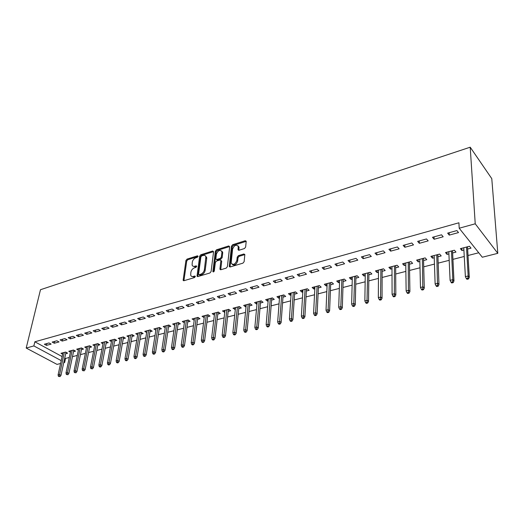 <?xml version="1.0" encoding="UTF-8"?>
<svg xmlns="http://www.w3.org/2000/svg" width="524" height="524" viewBox="0 0 524 524"><rect width="100%" height="100%" fill="white"/><g stroke="black" fill="none" stroke-linecap="round" stroke-linejoin="round"><path stroke-width="0.79" d="M198.085 256.341L197.496 255.81L187.055 259.105L185.928 260.48L183.125 280.32L183.937 280.713L194.509 277.569L195.314 276.318L194.725 276.024L193.343 276.436C191.961 276.777 191.077 276.338 190.69 275.12L190.874 272.244C191.358 270.07 192.583 268.583 194.542 267.784L195.911 267.364L196.716 266.389L196.12 265.845L194.751 266.264C193.363 266.618 192.478 266.185 192.098 264.974L192.288 262.164C192.767 260.022 193.978 258.548 195.93 257.736L197.293 257.31L198.085 256.341M244.439 248.553L245.632 247.099L246.208 241.243L245.245 240.726L232.682 244.695L231.51 246.123L229.243 266.447L230.18 266.952L242.92 263.159L244.132 261.692L244.839 254.52L243.87 253.989L238.42 255.653L237.221 257.101L236.855 260.507C235.021 264.541 233.114 265.38 231.136 263.028L232.604 249.038C234.444 245.049 236.331 244.217 238.276 246.549L238.053 249.725L239.003 250.236L244.439 248.553M459.201 228.228L475.229 223.794L497.8 253.328L482.303 257.232L459.201 228.228L458.913 222.785L34.853 341.792L33.857 345.925L61.216 360.623M475.229 223.794L470.205 147.198L40.486 289.72L26.2 348.047L33.857 345.925M213.576 251.769L212.692 251.009L200.803 254.762L199.664 256.151L197.017 276.141L197.862 276.574L209.914 272.984L211.087 271.563L213.576 251.769M216.523 249.797L228.746 245.939L229.669 246.706L227.377 266.696L226.185 268.144L220.853 269.729L219.936 268.917L220.899 260.461L220.001 259.989L216.523 261.057L215.351 262.472L214.309 270.921C213.851 271.943 213.366 272.166 212.862 271.596L215.364 251.206L216.523 249.797L217.309 250.433L229.525 246.581L228.746 245.939M497.8 253.328L491.781 178.645L470.205 147.198M432.483 237.3L434.147 239.252L443.18 236.776L441.536 234.804L432.483 237.3M452.631 252.954L455.959 252.09L454.393 250.217L445.492 252.548L447.07 254.402L448.904 253.924M403.133 245.389L404.856 247.269L413.508 244.898L411.805 242.998L403.133 245.389M423.556 260.526L426.765 259.688L425.147 257.88L416.606 260.12L418.244 261.908L419.855 261.489M375.001 253.138L376.776 254.959L385.075 252.686L383.319 250.845L375.001 253.138M395.659 267.79L398.764 266.978L397.087 265.229L388.893 267.378L390.583 269.107L391.998 268.74M348.021 260.572L349.842 262.327L357.807 260.146L355.999 258.371L348.021 260.572M368.876 274.759L371.876 273.98L370.16 272.29L362.287 274.347L364.023 276.024L365.248 275.709M322.116 267.705L323.983 269.408L331.627 267.319L329.779 265.596L322.116 267.705M343.135 281.46L346.043 280.707L344.281 279.069L336.716 281.047L338.491 282.672L339.539 282.397M297.226 274.563L299.125 276.214L306.481 274.203L304.588 272.539L297.226 274.563M318.382 287.905L321.205 287.172L319.398 285.587L312.121 287.493L313.935 289.065L314.819 288.835M273.292 281.159L275.224 282.757L282.298 280.818L280.373 279.207L273.292 281.159M294.56 294.108L297.298 293.401L295.457 291.855L288.449 293.695L290.296 295.222L291.036 295.032M250.262 287.506L252.221 289.052L259.033 287.191L257.081 285.626L250.262 287.506M271.622 300.082L274.268 299.394L272.401 297.901L265.655 299.669L267.528 301.149L268.124 300.992M228.078 293.617L230.069 295.117L236.625 293.322L234.647 291.803L228.078 293.617M249.509 305.839L252.083 305.171L250.19 303.717L243.68 305.427L245.579 306.861L246.044 306.743M206.705 299.505L208.716 300.966L215.037 299.237L213.032 297.756L206.705 299.505M228.182 311.394L230.684 310.745L228.765 309.33L222.484 310.974L224.757 312.284M186.092 305.184L188.123 306.606L194.221 304.935L192.197 303.501L186.092 305.184M207.602 316.751L210.032 316.116L208.094 314.747L202.035 316.332L204.209 317.636M166.2 310.66L168.25 312.042L174.138 310.431L172.095 309.036L166.2 310.66M187.73 321.926L190.094 321.31L188.136 319.974L182.28 321.507L184.369 322.804M146.995 315.952L149.058 317.295L154.744 315.743L152.687 314.387L146.995 315.952M168.532 326.924L170.831 326.328L168.859 325.024L163.2 326.511L165.204 327.795L165.466 325.915M128.439 321.068L130.515 322.371L136.011 320.865L133.941 319.548L128.439 321.068M149.969 331.757L152.209 331.175L150.218 329.91L144.748 331.345L146.681 332.563M110.505 326.007L112.588 327.277L117.907 325.823L115.824 324.539L110.505 326.007M132.009 336.434L134.19 335.864L132.192 334.633L126.9 336.022L128.766 337.161M93.154 330.788L95.25 332.026L100.392 330.618L98.302 329.367L93.154 330.788M114.632 340.96L116.754 340.404L114.743 339.205L109.621 340.548L111.435 341.622M76.366 335.412L78.462 336.624L83.44 335.262L81.344 334.043L76.366 335.412M97.798 345.342L99.874 344.805L97.857 343.626L92.892 344.93L94.648 345.938M60.103 339.893L62.212 341.072L67.033 339.749L64.93 338.563L60.103 339.893M81.495 349.587L83.519 349.063L81.489 347.916L76.681 349.174L78.384 350.13M44.357 344.229L46.466 345.381L51.136 344.104L49.027 342.945L44.357 344.229M65.69 353.7L67.662 353.189L65.631 352.069L60.967 353.294L62.625 354.198M34.853 341.792L62.101 356.575M64.753 358.016L65.533 358.436L69.312 357.473M72.469 356.661L77.277 355.436M80.454 354.624L85.373 353.366M88.563 352.547L93.593 351.263M96.796 350.445L101.944 349.128M105.167 348.303L110.433 346.954M113.669 346.128L119.059 344.746M122.315 343.914L127.823 342.506M131.098 341.668L136.738 340.227M140.026 339.388L145.796 337.908M149.104 337.063L155.012 335.556M158.333 334.705L164.385 333.159M167.719 332.301L173.916 330.723M177.269 329.865L183.61 328.24M186.983 327.376L193.474 325.718M196.86 324.854L203.508 323.151M206.915 322.28L213.727 320.537M217.146 319.66L224.128 317.878M227.56 317L234.713 315.173M238.165 314.289L245.487 312.415M248.959 311.525L256.465 309.605M259.956 308.715L267.646 306.75M271.15 305.852L279.037 303.835M282.56 302.931L290.643 300.868M294.18 299.964L302.466 297.842M306.023 296.931L314.518 294.763M318.094 293.846L326.806 291.619M330.402 290.696L339.336 288.41M342.945 287.493L352.115 285.148M355.744 284.218L365.149 281.814M368.798 280.877L378.446 278.408M382.107 277.471L392.018 274.943M395.699 274L405.871 271.399M409.565 270.45L420.006 267.784M423.719 266.834L434.448 264.089M438.175 263.133L449.192 260.317M452.939 259.36L464.251 256.465M468.017 255.502L478.74 252.764M73.53 351.663L75.528 351.139L73.498 350.012L68.762 351.25L70.445 352.18M52.171 342.08L54.28 343.246L59.022 341.943L56.913 340.77L52.171 342.08M89.584 347.484L91.635 346.947L89.611 345.788L84.724 347.071L86.453 348.054M68.172 337.672L70.275 338.864L75.174 337.522L73.072 336.323L68.172 337.672M106.149 343.168L108.245 342.624L106.234 341.432L101.191 342.755L102.973 343.796M84.692 333.12L86.788 334.345L91.851 332.956L89.755 331.725L84.692 333.12M123.251 338.714L125.406 338.157L123.395 336.939L118.188 338.301L120.029 339.408M101.761 328.417L103.85 329.675L109.077 328.24L106.988 326.976L101.761 328.417M140.917 334.116L143.124 333.539L141.133 332.288L135.749 333.703L137.648 334.882M119.4 323.557L121.476 324.847L126.88 323.367L124.804 322.064L119.4 323.557M159.172 329.36L161.438 328.771L159.46 327.487L153.899 328.948L155.864 330.205M137.642 318.533L139.712 319.856L145.299 318.323L143.235 316.987L137.642 318.533M178.049 324.448L180.38 323.839L178.415 322.522L172.658 324.029L174.702 325.319M156.519 313.332L158.569 314.695L164.359 313.11L162.309 311.734L156.519 313.332M197.581 319.365L199.978 318.736L198.026 317.387L192.072 318.946L194.208 320.243M176.057 307.948L178.101 309.35L184.094 307.706L182.057 306.291L176.057 307.948M217.801 314.099L220.27 313.457L218.338 312.062L212.168 313.68L214.395 314.983M196.304 302.368L198.327 303.809L204.537 302.106L202.519 300.658L196.304 302.368M238.748 308.643L241.289 307.981L239.383 306.553L232.99 308.223L235.309 309.54M217.296 296.584L219.294 298.071L225.733 296.309L223.741 294.809L217.296 296.584M260.461 302.99L263.074 302.309L261.194 300.835L254.566 302.571L256.452 304.031L256.983 303.894M239.068 290.591L241.04 292.117L247.728 290.283L245.756 288.744L239.068 290.591M282.986 297.128L285.678 296.427L283.825 294.907L276.947 296.708L278.807 298.215L279.475 298.038M261.666 284.362L263.618 285.934L270.554 284.034L268.616 282.449L261.666 284.362M306.357 291.036L309.134 290.316L307.313 288.75L300.173 290.623L302.007 292.169L302.813 291.96M285.141 277.897L287.06 279.515L294.272 277.543L292.366 275.906L285.141 277.897M330.637 284.715L333.506 283.969L331.718 282.357L324.297 284.303L326.092 285.901L327.061 285.646M309.546 271.17L311.433 272.847L318.933 270.79L317.059 269.1L309.546 271.17M355.875 278.146L358.835 277.373L357.093 275.709L349.377 277.733L351.132 279.384L352.266 279.082M334.941 264.175L336.781 265.904L344.589 263.769L342.755 262.02L334.941 264.175M382.134 271.308L385.186 270.515L383.489 268.792L375.459 270.901L377.169 272.604L378.485 272.257M361.37 256.891L363.171 258.679L371.3 256.452L369.518 254.651L361.37 256.891M409.46 264.194L412.624 263.369L410.973 261.594L402.609 263.782L404.273 265.544L405.786 265.151M388.919 249.306L390.668 251.153L399.144 248.834L397.408 246.961L388.919 249.306M437.94 256.78L441.208 255.928L439.616 254.088L430.898 256.374L432.51 258.194L434.226 257.743M417.648 241.387L419.344 243.306L428.187 240.883L426.51 238.944L417.648 241.387M467.637 249.044L471.024 248.166L469.491 246.26L460.393 248.645L461.945 250.531L463.891 250.02M447.64 233.128L449.271 235.112L458.507 232.584L456.895 230.573L447.64 233.128M65.533 358.436L64.662 362.477L63.732 362.706M60.581 363.499L57.031 364.396L26.2 348.047M63.876 362.051L64.662 362.477M46.466 345.381L46.891 343.534M54.28 343.246L54.699 341.379M62.212 341.072L62.625 339.198M70.275 338.864L70.681 336.978M78.462 336.624L78.869 334.725M86.788 334.345L87.18 332.432M95.25 332.026L95.637 330.1M103.85 329.675L104.224 327.736M112.588 327.277L112.955 325.332M121.476 324.847L121.837 322.882M130.515 322.371L130.869 320.4M139.712 319.856L140.052 317.865M149.058 317.295L149.386 315.291M174.63 325.339L174.911 323.439M158.569 314.695L158.89 312.677M184.245 322.836L184.513 320.924M168.25 312.042L168.558 310.012M194.031 320.288L194.286 318.363M178.101 309.35L178.396 307.3M203.98 317.695L204.222 315.762M188.123 306.606L188.411 304.542M214.106 315.062L214.342 313.11M198.327 303.809L198.603 301.739M224.41 312.376L224.632 310.411M208.716 300.966L208.978 298.877M234.903 309.645L235.112 307.667M219.294 298.071L219.543 295.968M245.579 306.861L245.776 304.876M230.069 295.117L230.305 293.001M256.452 304.031L256.636 302.027M241.04 292.117L241.263 289.982M267.528 301.149L267.699 299.132M252.221 289.052L252.424 286.91M278.807 298.215L278.964 296.178M263.618 285.934L263.801 283.772M290.296 295.222L290.434 293.171M275.224 282.757L275.401 280.576M302.007 292.169L302.125 290.113M287.06 279.515L287.218 277.32M313.935 289.065L314.04 286.988M299.125 276.214L299.263 274.006M326.092 285.901L326.183 283.805M311.433 272.847L311.551 270.62M338.491 282.672L338.563 280.563M323.983 269.408L324.081 267.168M351.132 279.384L351.185 277.255M336.781 265.904L336.86 263.644M364.023 276.024L364.056 273.888M349.842 262.327L349.901 260.055M377.169 272.604L377.182 270.443M363.171 258.679L363.211 256.387M390.583 269.107L390.577 266.939M376.776 254.959L376.795 252.647M404.273 265.544L404.246 263.356M390.668 251.153L390.662 248.821M418.244 261.908L418.191 259.701M404.856 247.269L404.823 244.924M432.51 258.194L432.431 255.967M419.344 243.306L419.285 240.935M447.07 254.402L446.972 252.162M434.147 239.252L434.062 236.868M461.945 250.531L461.821 248.271M449.271 235.112L449.16 232.708M193.212 266.284L195.55 266.873L194.751 266.264M196.69 266.519L195.55 266.873M191.83 276.449L194.155 277.032L193.343 276.436M195.301 276.692L194.155 277.032M198.052 256.498L187.847 259.714L186.727 261.083L183.911 280.72M212.692 251.009L213.478 251.638L201.596 255.385L200.45 256.767L197.797 276.587M201.701 255.922L200.902 256.898L198.576 274.131L199.186 274.687L200.653 274.248C202.65 273.443 203.888 271.943 204.373 269.736L205.886 256.826C205.513 255.542 204.602 255.09 203.155 255.463L201.701 255.922M199.022 274.72L199.985 275.297L199.186 274.687M205.565 256.072L206.679 257.448L206.711 258.535L205.172 270.351C204.694 272.552 203.456 274.052 201.458 274.858L199.985 275.297M221.043 260.572L221.698 261.404L220.728 269.755M213.674 271.838L216.15 251.834L215.364 251.206M221.907 252.43L221.888 251.612C219.988 249.424 218.148 250.276 216.379 254.16L215.823 259.053L216.713 259.511L220.185 258.443L221.357 257.022L221.907 252.43L222.693 253.066L222.674 252.247L221.659 250.983M216.458 259.557L217.506 260.14L216.713 259.511M222.693 253.066L222.15 257.651L220.977 259.072L217.506 260.14M217.309 250.433L216.15 251.834M238.027 245.841L239.049 247.197L238.826 250.276M232.204 264.391C234.49 265.747 236.298 264.666 237.641 261.142L236.855 260.507M244.846 254.592L239.199 256.295L238.007 257.743L237.641 261.142M246.214 241.341L233.462 245.343L232.283 246.765L230.029 266.985M58.433 376.37L60.044 376.612L58.433 376.37L58.079 374.915L59.494 374.575L60.987 375.348L66.004 352.272M59.212 376.186L64.334 352.41M58.079 374.915L62.932 352.776M60.987 375.348L60.044 376.612M66.338 374.477L67.969 374.719L66.338 374.477L65.985 373.009L67.419 372.662L68.906 373.448L73.845 350.202M67.138 374.287L72.174 350.36M65.985 373.009L70.753 350.726M68.906 373.448L67.969 374.719M74.375 372.551L76.013 372.8L74.375 372.551L74.008 371.071L75.463 370.717L76.956 371.516L81.803 348.093M75.181 372.354L80.139 348.27M74.008 371.071L78.698 348.65M76.956 371.516L76.013 372.8M82.537 370.592L84.187 370.841L82.537 370.592L82.157 369.106L83.644 368.745L85.13 369.551L89.892 345.951M83.362 370.396L88.228 346.154M82.157 369.106L86.761 346.534M85.13 369.551L84.187 370.841M90.829 368.608L92.493 368.857L90.829 368.608L90.442 367.108L91.949 366.741L93.436 367.56L98.106 343.777M91.667 368.405L96.442 343.999M90.442 367.108L94.955 344.386M93.436 367.56L92.493 368.857M99.259 366.584L100.084 367.042L100.936 366.839L100.11 366.381L99.259 366.584L98.859 365.077L100.392 364.704L101.872 365.529L106.457 341.563M100.11 366.381L104.793 341.812M98.859 365.077L103.28 342.205M101.872 365.529L100.936 366.839M107.826 364.527L108.645 364.992L109.509 364.789L108.691 364.324L107.826 364.527L107.413 363.008L108.972 362.634L110.446 363.473L114.933 339.316M108.691 364.324L113.276 339.591M107.413 363.008L111.736 339.991M110.446 363.473L109.509 364.789M116.531 362.444L117.35 362.909L118.234 362.7L117.409 362.235L116.531 362.444L116.112 360.912L117.69 360.532L119.171 361.377L123.553 337.03M117.409 362.235L121.895 337.332M116.112 360.912L120.337 337.738M119.171 361.377L118.234 362.7M125.387 360.322L126.205 360.794L127.096 360.584L126.277 360.106L125.387 360.322L124.954 358.776L126.559 358.39L128.033 359.248L132.31 334.705M126.277 360.106L130.659 335.033M124.954 358.776L129.068 335.452M128.033 359.248L127.096 360.584M134.386 358.161L135.199 358.645L136.109 358.429L135.29 357.944L134.386 358.161L133.941 356.608L135.572 356.215L137.039 357.086L141.211 332.34M135.29 357.944L139.567 332.701M133.941 356.608L137.95 333.126M137.039 357.086L136.109 358.429M143.537 355.966L144.349 356.458L145.272 356.235L144.46 355.75L143.537 355.966L143.078 354.407L144.742 354.001L146.203 354.886L150.264 329.937M144.46 355.75L148.62 330.33M143.078 354.407L146.975 330.762M146.203 354.886L145.272 356.235M152.844 353.739L153.656 354.231L154.593 354.008L153.781 353.51L152.844 353.739L152.379 352.161L154.069 351.755L155.523 352.645L159.466 327.493M153.781 353.51L157.822 327.919M152.379 352.161L156.159 328.352M155.523 352.645L154.593 354.008M162.309 351.466L163.121 351.964L164.078 351.742L163.265 351.237L162.309 351.466L161.831 349.881L163.553 349.469L165.001 350.373L168.813 325.037M163.265 351.237L167.189 325.463M161.831 349.881L165.492 325.908M165.001 350.373L164.078 351.742M171.944 349.154L172.75 349.665L173.719 349.429L172.92 348.925L171.944 349.154L171.453 347.563L173.202 347.137L174.649 348.054L178.324 322.548M172.92 348.925L176.706 322.967M171.453 347.563L174.983 323.419M174.649 348.054L173.719 349.429M181.743 346.809L182.548 347.32L183.538 347.084L182.732 346.574L181.743 346.809L181.238 345.198L183.02 344.766L184.461 345.696L187.992 320.013M182.732 346.574L186.393 320.433M181.238 345.198L184.638 320.891M184.461 345.696L183.538 347.084M191.719 344.419L192.518 344.936L193.526 344.694L192.727 344.176L191.719 344.419L191.195 342.794L193.009 342.355L194.443 343.299L197.836 317.433M192.727 344.176L196.245 317.852M191.195 342.794L194.463 318.317M194.443 343.299L193.526 344.694M201.871 341.982L202.664 342.513L203.692 342.264L202.893 341.74L201.871 341.982L201.334 340.351L203.174 339.906L204.602 340.862L207.845 314.813M202.893 341.74L206.273 315.225M201.334 340.351L204.458 315.703M204.602 340.862L203.692 342.264M212.2 339.506L212.993 340.043L214.034 339.794L213.248 339.257L212.2 339.506L211.65 337.862L213.53 337.41L214.951 338.373L218.03 312.14M213.248 339.257L216.478 312.553M211.65 337.862L214.624 313.038M214.951 338.373L214.034 339.794M222.726 336.984L223.512 337.528L224.573 337.273L223.787 336.729L222.726 336.984L222.156 335.327L224.069 334.862L225.484 335.845L228.399 309.429M223.787 336.729L226.859 309.828M222.156 335.327L224.979 310.326M225.484 335.845L224.573 337.273M233.435 334.417L234.215 334.967L235.296 334.705L234.516 334.155L233.435 334.417L232.853 332.747L234.798 332.275L236.206 333.271L238.951 306.664M234.516 334.155L237.431 307.057M232.853 332.747L235.512 307.562M236.206 333.271L235.296 334.705M244.348 331.797L245.121 332.36L246.228 332.098L245.448 331.535L244.348 331.797L243.752 330.113L245.73 329.635L247.125 330.651L249.699 303.848M245.448 331.535L248.193 304.241M243.752 330.113L246.241 304.752M247.125 330.651L246.228 332.098M255.463 329.137L256.229 329.701L257.356 329.432L256.583 328.862L255.463 329.137L254.847 327.441L256.865 326.95L258.253 327.978L260.638 300.979M256.583 328.862L259.157 301.372M254.847 327.441L257.166 301.889M258.253 327.978L257.356 329.432M266.781 326.419L267.548 326.996L268.694 326.721L267.928 326.144L266.781 326.419L266.153 324.71L268.209 324.212L269.585 325.253L271.779 298.058M267.928 326.144L270.319 298.444M266.153 324.71L268.295 298.975M269.585 325.253L268.694 326.721M278.323 323.655L279.082 324.238L280.242 323.956L279.488 323.373L278.323 323.655L277.668 321.933L279.77 321.422L281.133 322.483L283.13 295.084M279.488 323.373L281.689 295.464M277.668 321.933L279.626 296.008M281.133 322.483L280.242 323.956M290.08 320.832L290.833 321.428L292.019 321.147L291.265 320.55L290.08 320.832L289.412 319.096L291.547 318.585L292.903 319.653L294.698 292.058M291.265 320.55L293.276 292.431M289.412 319.096L291.174 292.982M292.903 319.653L292.019 321.147M302.066 317.963L302.813 318.566L304.025 318.271L303.278 317.668L302.066 317.963L301.379 316.208L303.553 315.684L304.896 316.771L306.474 288.973M303.278 317.668L305.079 289.34M301.379 316.208L302.938 289.896M304.896 316.771L304.025 318.271M314.282 315.029L315.022 315.644L316.26 315.35L315.52 314.734L314.282 315.029L313.581 313.267L315.802 312.73L317.125 313.837L318.487 285.822M315.52 314.734L317.112 286.183M313.581 313.267L314.931 286.759M317.125 313.837L316.26 315.35M326.747 312.042L327.48 312.664L328.738 312.363L328.004 311.741L326.747 312.042L326.02 310.267L328.286 309.717L329.596 310.843L330.723 282.619M328.004 311.741L329.373 282.973M326.02 310.267L327.153 283.556M329.596 310.843L328.738 312.363M339.454 308.996L340.181 309.625L341.465 309.324L340.738 308.688L339.454 308.996L338.707 307.202L341.019 306.645L342.316 307.784L343.2 279.351M340.738 308.688L341.877 279.698M338.707 307.202L339.611 280.288M342.316 307.784L341.465 309.324M352.423 305.892L353.137 306.527L354.447 306.219L353.733 305.577L352.423 305.892L351.65 304.084L354.008 303.514L355.292 304.673L355.927 276.017M353.733 305.577L354.63 276.358M351.65 304.084L352.318 276.96M355.292 304.673L354.447 306.219M365.647 302.715L366.355 303.37L367.691 303.049L366.983 302.394L365.647 302.715L364.855 300.894L367.265 300.311L368.529 301.49L368.903 272.618M366.983 302.394L367.638 272.945M364.855 300.894L365.28 273.567M368.529 301.49L367.691 303.049M379.147 299.479L379.848 300.141L381.21 299.813L380.516 299.152L379.147 299.479L378.335 297.645L380.791 297.049L382.042 298.248L382.14 269.146M380.516 299.152L380.909 269.474M378.335 297.645L378.498 270.102M382.042 298.248L381.21 299.813M392.928 296.178L393.616 296.853L395.011 296.519L394.323 295.844L392.928 296.178L392.09 294.324L394.598 293.715L395.83 294.933L395.646 265.609M394.323 295.844L394.448 265.923M392.09 294.324L391.985 266.565M395.83 294.933L395.011 296.519M406.997 292.805L407.679 293.486L409.1 293.145L408.425 292.464L406.997 292.805L406.133 290.931L408.694 290.316L409.906 291.554L409.427 262M408.425 292.464L408.262 262.301M406.133 290.931L405.753 262.963M409.906 291.554L409.1 293.145M421.368 289.359L422.03 290.054L423.484 289.707L422.822 289.012L421.368 289.359L420.477 287.473L423.091 286.844L424.283 288.102L423.497 258.312M422.822 289.012L422.364 258.607M420.477 287.473L419.803 259.282M424.283 288.102L423.484 289.707M436.04 285.842L436.695 286.549L438.182 286.196L437.527 285.482L436.04 285.842L435.13 283.942L437.795 283.294L438.968 284.578L437.854 254.553M437.527 285.482L436.767 254.834M435.13 283.942L434.154 255.522M438.968 284.578L438.182 286.196M451.033 282.246L451.675 282.967L453.195 282.606L452.553 281.879L451.033 282.246L450.09 280.327L452.821 279.672L453.967 280.975L452.52 250.708M452.553 281.879L452.821 279.672L451.472 250.983M450.09 280.327L448.799 251.684M453.967 280.975L453.195 282.606M466.353 278.572L466.982 279.305L468.535 278.932L467.906 278.198L466.353 278.572L465.384 276.639L468.174 275.965L469.301 277.294L467.5 246.784M467.906 278.198L468.174 275.965L466.491 247.046M465.384 276.639L463.766 247.76M469.301 277.294L468.535 278.932M198.092 256.275L197.496 255.81M195.328 276.476L194.725 276.024M196.723 266.303L196.12 265.845M183.917 280.504L183.112 279.914M186.727 261.083L185.928 260.48M187.847 259.714L187.055 259.105M197.81 276.371L197.004 275.768M200.45 256.767L199.664 256.151M201.596 255.385L200.803 254.762M201.458 274.858L200.653 274.248M205.172 270.351L204.373 269.736M206.711 258.535L205.919 257.919M220.728 269.539L219.936 268.917M221.698 261.404L220.912 260.782M213.556 271.897L212.855 271.353M220.977 259.072L220.185 258.443M222.15 257.651L221.357 257.022M238.826 250.105L238.047 249.457M239.062 247.918L238.289 247.269M238.007 257.743L237.221 257.101M239.199 256.295L238.42 255.653M244.656 254.638L243.87 253.989M230.029 266.775L229.237 266.14M232.283 246.765L231.51 246.123M233.462 245.343L232.682 244.695M246.018 241.387L245.245 240.726M183.721 280.753L183.125 280.32M197.64 276.607L197.017 276.141M206.679 257.448L205.886 256.826M220.617 269.768L219.942 269.244M221.691 261.09L220.899 260.461M213.32 271.949L212.862 271.596M222.674 252.247L221.888 251.612M238.721 250.282L238.053 249.725M239.049 247.197L238.276 246.549M229.938 266.998L229.243 266.447"/></g></svg>
